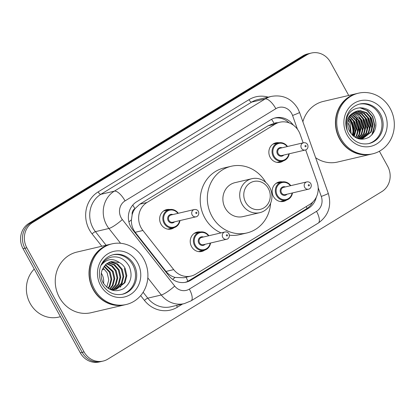 <?xml version="1.0" encoding="UTF-8"?>
<svg xmlns="http://www.w3.org/2000/svg" width="415" height="415" viewBox="0 0 415 415"><rect width="100%" height="100%" fill="white"/><g stroke="black" fill="none" stroke-linecap="round" stroke-linejoin="round"><path stroke-width="0.62" d="M204.72 250.121A9.965 9.171 -103.2 0 1 201.711 251.485A9.965 9.171 -103.2 0 1 191.554 246.603A9.965 9.171 -103.2 0 1 197.167 232.078A9.965 9.171 -103.2 0 1 200.471 231.964M286.63 200.04A9.965 9.171 -103.2 0 1 283.621 201.405A9.965 9.171 -103.2 0 1 273.464 196.523A9.965 9.171 -103.2 0 1 279.077 181.998A9.965 9.171 -103.2 0 1 282.382 181.884M174.134 227.669A9.965 9.171 -103.2 0 1 171.125 229.033A9.965 9.171 -103.2 0 1 160.968 224.152A9.965 9.171 -103.2 0 1 166.581 209.627A9.965 9.171 -103.2 0 1 169.885 209.513M283.352 160.896A9.965 9.171 -103.2 0 1 280.343 162.26A9.965 9.171 -103.2 0 1 270.186 157.378A9.965 9.171 -103.2 0 1 275.799 142.853A9.965 9.171 -103.2 0 1 279.098 142.739M303.163 142.843L300.149 134.351A18.685 17.202 76.8 0 0 298.821 131.389A18.685 17.202 76.8 0 0 279.777 122.238A18.685 17.202 76.8 0 0 275.093 124.163L146.967 202.499A18.685 17.202 76.8 0 0 142.905 230.491L173.703 269.62A18.685 17.202 76.8 0 0 190.973 276.089A18.685 17.202 76.8 0 0 195.657 274.165L309.875 204.33A18.685 17.202 76.8 0 0 317.044 181.983L305.668 149.903M132.167 214.731A18.685 17.202 -103.2 0 1 135.15 208.491L134.885 208.652A6.23 5.732 76.8 0 0 132.167 214.731L131.436 219.815C131.223 224.484 132.478 228.644 135.202 232.296L166 271.426C168.402 274.367 171.421 276.369 175.057 277.428L183.855 277.754L190.973 276.089M279.777 122.238L272.665 123.903L267.971 125.828L139.845 204.164L135.15 208.491M293.281 125.086A18.685 17.202 76.8 0 0 275.441 117.85A18.685 17.202 76.8 0 0 270.756 119.774L136.706 201.732A18.685 17.202 76.8 0 0 132.639 229.728L168.832 275.705A18.685 17.202 76.8 0 0 186.096 282.169A18.685 17.202 76.8 0 0 190.781 280.244L308.495 208.278A18.685 17.202 76.8 0 0 316.334 197.099M274.502 118.099A18.685 17.202 -103.2 0 1 289.079 122.84M348.31 120.158A24.916 22.934 -103.2 0 1 348.616 120.739A24.916 22.934 -103.2 0 0 348.31 120.158M350.81 120.895A24.916 22.934 -103.2 0 1 353.435 130.647M353.492 133.485A24.916 22.934 -103.2 0 1 353.295 135.996M379.388 151.242L387.672 166.306A18.685 17.202 -103.2 0 1 381.831 191.611L107.801 359.151A18.685 17.202 -103.2 0 1 103.117 361.076A18.685 17.202 -103.2 0 1 84.074 351.92L26.84 247.807A18.685 17.202 -103.2 0 1 32.681 222.502L306.706 54.962A18.685 17.202 -103.2 0 1 311.39 53.037A18.685 17.202 -103.2 0 1 330.433 62.193L348.73 95.466M103.117 361.076L99.33 361.963A18.685 17.202 -103.2 0 1 80.282 352.807L23.048 248.694A18.685 17.202 -103.2 0 1 28.889 223.389L302.914 55.849L304.812 55.408A18.685 17.202 -103.2 0 1 309.497 53.483A18.685 17.202 -103.2 0 0 304.812 55.408L30.783 222.943L304.812 55.408L306.706 54.962M23.048 248.694L24.942 248.253A18.685 17.202 -103.2 0 1 30.783 222.943A18.685 17.202 -103.2 0 0 24.942 248.253L82.18 352.366L24.942 248.253L26.84 247.807M101.224 361.517A18.685 17.202 -103.2 0 1 82.18 352.366A18.685 17.202 -103.2 0 0 101.224 361.517M312.76 202.089A18.685 17.202 -103.2 0 1 306.602 208.719L188.887 280.69A18.685 17.202 -103.2 0 1 185.142 282.366M353.03 133.142A24.916 22.934 76.8 0 0 349.71 119.785M302.914 55.849A18.685 17.202 -103.2 0 1 307.598 53.924L311.39 53.037M347.843 122.679A14.079 12.958 -103.2 0 1 348.242 123.359A14.079 12.958 -103.2 0 1 350.053 132.152M371.451 154.115A31.141 28.666 -103.2 0 1 371.332 154.141A31.141 28.666 -103.2 0 1 339.589 138.885A31.141 28.666 -103.2 0 1 357.133 93.5A31.141 28.666 -103.2 0 1 357.253 93.474M302.872 121.756A31.141 28.666 -103.2 0 1 323.368 101.405L357.133 93.5M372.634 153.835L371.57 154.084A31.141 28.666 -103.2 0 1 339.828 138.833A31.141 28.666 -103.2 0 1 357.372 93.442L358.441 93.193A31.141 28.666 -103.2 0 1 390.178 108.45A31.141 28.666 -103.2 0 1 372.634 153.835A31.141 28.666 -103.2 0 1 340.897 138.584A31.141 28.666 -103.2 0 1 358.441 93.193M359.136 104.165A20.309 18.696 -103.2 0 1 379.237 114.244A20.309 18.696 -103.2 0 1 368.39 143.694M357.18 111.018L359.743 110.789L366.087 112.828L370.756 118.088L372.431 125.18L370.626 132.203L362.409 138.703M354.057 112.366A14.079 12.958 -103.2 0 0 349.658 131.436C354.732 139.139 361.185 141.09 369.023 137.287C375.86 132.006 377.603 125.138 374.252 116.682C368.852 104.388 351.023 105.208 347.013 117.502C345.519 121.823 345.591 126.17 347.231 130.533C345.181 122.031 347.454 115.977 354.057 112.366L357.476 110.945L360.334 110.649L366.684 112.688L371.347 117.953L373.028 125.04L371.218 132.069L362.705 138.636L359.24 138.958M356.018 111.391L357.372 111.344L363.722 113.383L368.385 118.643L370.066 125.735L368.255 132.758L361.206 138.895M356.303 111.282L357.963 111.204L364.313 113.243L368.977 118.508L370.657 125.595L368.847 132.618L361.512 138.859M354.887 111.894L361.351 113.938L366.014 119.198L367.695 126.29L365.885 133.314L359.976 138.968M355.167 111.754L361.942 113.798L366.606 119.064L368.287 126.15L366.476 133.174L360.287 138.963M353.788 112.538L359.504 114.856L363.644 119.753L365.325 126.845L363.514 133.869L358.825 138.859M354.062 112.366L359.955 114.618L364.24 119.613L365.916 126.705L364.111 133.729L359.079 138.921M352.703 113.326L361.278 120.309L362.954 127.395L361.149 134.424L357.714 138.527M352.968 113.119L358.145 115.593L361.87 120.168L363.55 127.26L361.74 134.284L358 138.62M351.655 114.286L358.908 120.864L360.588 127.95L358.778 134.979L356.506 138.034M351.91 114.026L359.499 120.724L361.18 127.815L359.369 134.839L356.817 138.174M350.649 115.437L356.537 121.419L358.218 128.505L356.407 135.534L355.214 137.36M350.898 115.131L357.128 121.279L358.809 128.37L356.999 135.394L355.546 137.547M349.705 116.848L354.166 121.974L355.847 129.06L353.845 136.431M349.933 116.47L354.758 121.834L356.438 128.925L354.192 136.691M348.839 118.612L351.796 122.529L353.461 128.728L352.377 135.15M349.046 118.125L352.392 122.389L354.062 128.878L352.755 135.513M348.273 120.303L350.021 122.944L351.189 133.812M355.11 116.657A31.141 28.666 -103.2 0 1 357.424 121.88M358.768 127.099A31.141 28.666 -103.2 0 1 359.245 134.04M359.125 135.923A31.141 28.666 -103.2 0 1 358.954 137.396M358.882 137.899A31.141 28.666 -103.2 0 1 358.726 138.833M371.332 154.141L337.566 162.047A31.141 28.666 -103.2 0 1 315.623 157.7M359.81 107.75L367.088 110.556L372.385 116.703L374.512 125.475L371.876 134.948M368.634 115.028L370.014 117.258L371.882 129.112M366.269 115.583L367.649 117.813L369.511 129.667M363.898 116.138L365.278 118.368L367.14 130.222M361.527 116.693L362.907 118.923L364.769 130.777M359.157 117.248L360.536 119.473L362.399 131.332M356.786 117.803L358.166 120.028L360.033 131.887M354.42 118.353L355.8 120.583L357.663 132.442M352.05 118.908L353.43 121.139L355.292 132.997M360.485 107.724L367.555 110.608L372.68 116.631L374.812 125.366L372.649 134.04M370.756 118.088L372.431 125.309M368.385 118.643L370.061 125.864M366.014 119.198L367.695 126.419M363.644 119.753L365.325 126.974M361.273 120.309L362.954 127.53M358.908 120.864L360.583 128.085M356.537 121.419L358.212 128.64M354.166 121.974L355.847 129.195M245.68 202.338A14.323 13.187 -103.2 0 1 250.157 182.937A14.323 13.187 -103.2 0 1 268.349 188.477A14.323 13.187 -103.2 0 1 263.873 207.879A14.323 13.187 -103.2 0 1 245.68 202.338M242.028 204.123A17.44 16.055 -103.2 0 1 251.853 178.704A17.44 16.055 -103.2 0 1 269.631 187.248A17.44 16.055 -103.2 0 1 259.806 212.667A17.44 16.055 -103.2 0 1 242.028 204.123M251.853 178.704L235.03 182.642A17.44 16.055 76.8 0 0 225.205 208.06A17.44 16.055 76.8 0 0 242.983 216.604L259.806 212.667M270.611 203.215A34.258 31.535 -103.2 0 1 246.816 232.976A34.258 31.535 -103.2 0 1 211.899 216.194A34.258 31.535 -103.2 0 1 231.197 166.27A34.258 31.535 -103.2 0 1 265.735 182.377M221.039 232.888A34.258 31.535 -103.2 0 1 204.792 217.859A34.258 31.535 -103.2 0 1 224.09 167.935L231.197 166.27M246.816 232.976L239.704 234.641A34.258 31.535 -103.2 0 1 229.402 235.181M101.312 273.169A14.079 12.958 -103.2 0 1 101.82 274.025A14.079 12.958 -103.2 0 1 103.543 283.492M60.434 316.702L58.681 317.112A28.028 25.797 -103.2 0 1 30.113 303.381A28.028 25.797 -103.2 0 1 34.248 269.076M125.024 304.776A31.141 28.666 -103.2 0 1 124.905 304.807A31.141 28.666 -103.2 0 1 93.168 289.551A31.141 28.666 -103.2 0 1 110.712 244.16A31.141 28.666 -103.2 0 1 110.831 244.134M124.905 304.807L91.139 312.708A31.141 28.666 -103.2 0 1 59.402 297.456A31.141 28.666 -103.2 0 1 76.946 252.066L110.712 244.16M126.212 304.501L125.143 304.75A31.141 28.666 -103.2 0 1 93.401 289.494A31.141 28.666 -103.2 0 1 110.945 244.108L112.014 243.854A31.141 28.666 -103.2 0 1 143.756 259.11A31.141 28.666 -103.2 0 1 126.212 304.501A31.141 28.666 -103.2 0 1 94.47 289.245A31.141 28.666 -103.2 0 1 112.014 243.854M112.714 254.831A20.309 18.696 -103.2 0 1 132.81 264.91A20.309 18.696 -103.2 0 1 121.963 294.354M124.459 268.723L126.087 275.825L124.225 282.864L116.003 289.359M119.416 262.565L111.163 261.58L105.991 264.231L102.323 269.501C100.617 273.776 100.819 278.076 102.92 282.397C108.331 290.645 115.24 292.731 123.639 288.648C130.948 283.014 132.841 275.664 129.33 266.612C125.216 259.157 119.287 255.982 111.547 257.093C107.137 258.286 103.74 260.936 101.369 265.055C106.686 258.742 112.704 257.912 119.416 262.565C121.963 263.961 123.893 265.953 125.211 268.546L126.84 275.648L124.977 282.688L116.382 289.276L112.579 289.789L110.556 289.613M116.382 289.276L113.331 289.613L109.036 288.85M109.436 262.124L110.546 262.098L116.838 264.153L121.45 269.428L123.073 276.53L121.211 283.564L114.467 289.577M114.104 289.717L112.994 290.064M109.804 261.984L111.298 261.922L117.59 263.976L122.202 269.252L123.826 276.354L121.969 283.388L114.856 289.54M114.488 289.665L112.185 290.204M107.983 262.825L114.037 264.998L118.441 270.134L120.065 277.23L118.202 284.27L112.89 289.603M108.341 262.628L114.607 264.697L119.193 269.958L120.817 277.054L118.955 284.093L113.29 289.613M112.932 289.789L112.055 290.163M106.582 263.753L111.734 266.238L115.432 270.834L117.056 277.936L115.194 284.975L111.267 289.431M106.925 263.499L112.309 265.922L116.184 270.658L117.808 277.76L115.946 284.799L111.677 289.494M105.234 264.941L112.424 271.54L114.047 278.641L112.185 285.681L109.586 289.032M105.566 264.614L113.176 271.363L114.799 278.465L112.937 285.504L110.011 289.156M103.963 266.456L109.415 272.245L111.038 279.347L109.176 286.386L107.988 288.192M104.274 266.041L110.167 272.069L111.791 279.171L109.928 286.21L108.382 288.451M103.07 267.872L107.153 272.774L108.782 279.876L106.738 287.232M103.854 269.387L102.209 269.776M124.365 268.536L126.082 275.949M121.351 269.242L123.073 276.655M122.389 282.563L120.428 287.221M118.342 269.947L120.065 277.36M115.334 270.653L117.056 278.066M112.325 271.353L114.047 278.766M102.5 269.05L102.987 268.583M128.899 221.901A18.685 3.304 -38.2 0 0 131.436 219.815M277.536 122.762A6.23 5.732 76.8 0 0 274.149 123.504A18.685 6.988 -121.4 0 0 271.566 119.313M307.001 208.465A18.685 6.988 -121.4 0 0 306.197 206.577M187.891 281.251A18.685 6.988 -121.4 0 0 186.05 277.241M172.645 279.357A18.685 3.304 -38.2 0 0 175.057 277.428M134.885 208.652A18.685 6.988 -121.4 0 0 132.748 205.114M267.971 125.828L275.093 124.163M166 271.426L173.703 269.62M135.202 232.296L142.905 230.491M139.845 204.164L146.967 202.499M297.436 129.215L292.565 115.479A12.455 11.464 76.8 0 0 291.678 113.503A12.455 11.464 76.8 0 0 275.856 108.689L125.045 200.891A12.455 11.464 76.8 0 0 121.149 217.766A12.455 11.464 76.8 0 0 122.337 219.556L174.699 286.075A12.455 11.464 76.8 0 0 189.333 289.105L316.505 211.349A12.455 11.464 76.8 0 0 321.288 196.451L318.186 187.71M120.573 243.278L108.922 228.483A24.916 22.934 -103.2 0 1 106.556 224.899A24.916 22.934 -103.2 0 1 114.343 191.154L265.154 98.952A24.916 22.934 -103.2 0 1 271.405 96.384L257.897 99.543A24.916 22.934 76.8 0 0 251.651 102.111L100.84 194.319A24.916 22.934 76.8 0 0 93.048 228.063A24.916 22.934 76.8 0 0 95.419 231.643L106.116 245.239M101.805 246.245L92.068 233.878A28.028 25.797 -103.2 0 1 98.163 191.886L248.974 99.678A3.113 1.162 -121.4 0 0 251.651 102.111L265.154 98.952A12.455 4.658 58.6 0 1 275.856 108.689M92.068 233.878A3.113 0.55 141.8 0 1 95.419 231.643L108.922 228.483A12.455 2.2 -38.2 0 0 122.337 219.556M248.974 99.678A28.028 25.797 -103.2 0 1 268.22 97.131M182.538 304.039L177.355 307.209A28.028 25.797 -103.2 0 1 144.425 300.398L140.654 295.605M32.681 222.502L28.889 223.389M84.074 351.92L80.282 352.807M125.045 200.891A12.455 4.658 58.6 0 0 114.343 191.154L100.84 194.319A3.113 1.162 -121.4 0 1 98.163 191.886M174.699 286.075A12.455 2.2 -38.2 0 1 161.285 295.003L147.782 298.167A24.916 22.934 76.8 0 0 170.804 306.789L184.307 303.624A24.916 22.934 -103.2 0 1 161.285 295.003L147.813 277.884M143.123 292.248L147.782 298.167A3.113 0.55 141.8 0 0 144.425 300.398M176.676 305.414A3.113 1.162 -121.4 0 0 177.355 307.209M189.333 289.105A12.455 4.658 58.6 0 1 191.092 300.839L318.264 223.088C328.504 215.707 331.844 205.809 328.286 193.395L299.563 112.424A12.455 0.586 -19.5 0 1 292.565 115.479M316.505 211.349A12.455 4.658 58.6 0 1 318.264 223.088M321.288 196.451A12.455 0.586 -19.5 0 0 328.286 193.395M306.602 208.719L308.495 208.278M188.887 280.69L190.781 280.244M348.522 120.06A24.916 22.934 -103.2 0 1 349.492 122.01M350.675 119.37A25.538 23.505 -103.2 0 1 351.339 120.661M354.011 130.678A25.538 23.505 -103.2 0 1 353.824 136.421M350.006 119.836A24.916 22.934 -103.2 0 1 353.264 132.032M353.217 134.351A24.916 22.934 -103.2 0 1 353.087 135.814M359.722 104.02A20.309 18.696 -103.2 0 1 380.42 113.969A20.309 18.696 -103.2 0 1 368.982 143.564C360.536 145.11 353.725 141.795 348.548 133.625C345.98 128.806 345.223 123.753 346.266 118.472C347.127 113.212 351.438 106.183 359.722 104.02M347.002 134.849A23.422 21.559 -103.2 0 1 354.327 103.122A23.422 21.559 -103.2 0 1 384.072 112.185A23.422 21.559 -103.2 0 1 376.747 143.906A23.422 21.559 -103.2 0 1 347.002 134.849M113.3 254.68A20.309 18.696 -103.2 0 1 133.998 264.63A20.309 18.696 -103.2 0 1 122.555 294.23C114.115 295.771 107.303 292.461 102.121 284.285C99.558 279.466 98.796 274.419 99.844 269.138C100.7 263.878 105.011 256.844 113.3 254.68M100.575 285.51A23.422 21.559 -103.2 0 1 107.9 253.788A23.422 21.559 -103.2 0 1 137.645 262.845A23.422 21.559 -103.2 0 1 130.32 294.572A23.422 21.559 -103.2 0 1 100.575 285.51M289.203 153.789A9.343 8.601 -103.2 0 1 282.807 161.041A9.343 8.601 -103.2 0 1 273.283 156.465A9.343 8.601 -103.2 0 1 278.548 142.848A9.343 8.601 -103.2 0 1 287.496 146.511M287.123 146.599A8.72 8.025 76.8 0 0 276.24 144.628A8.72 8.025 76.8 0 0 274.014 156.107A8.72 8.025 76.8 0 0 282.319 160.491A8.72 8.025 76.8 0 0 288.824 153.877M283.777 155.054A4.358 4.015 -103.2 0 1 277.464 153.996A4.358 4.015 -103.2 0 1 277.728 149.104A4.358 4.015 -103.2 0 1 282.076 147.782M280.296 148.197A3.735 3.439 76.8 0 0 278.195 153.643A3.735 3.439 76.8 0 0 282.003 155.475L305.222 150.038A3.735 3.439 -103.2 0 1 301.415 148.207A3.735 3.439 -103.2 0 1 303.521 142.76L280.296 148.197M305.061 146.422A0.623 0.576 76.8 0 0 305.855 146.661A0.623 0.576 76.8 0 0 306.047 145.821A0.623 0.576 76.8 0 0 305.258 145.577A0.623 0.576 76.8 0 0 305.061 146.422M179.986 220.562A9.343 8.601 -103.2 0 1 173.589 227.814A9.343 8.601 -103.2 0 1 164.065 223.239A9.343 8.601 -103.2 0 1 169.33 209.622A9.343 8.601 -103.2 0 1 178.284 213.284M177.905 213.372A8.72 8.025 76.8 0 0 167.027 211.406A8.72 8.025 76.8 0 0 164.797 222.881A8.72 8.025 76.8 0 0 173.102 227.264A8.72 8.025 76.8 0 0 179.612 220.65M174.559 221.828A4.358 4.015 -103.2 0 1 168.246 220.77A4.358 4.015 -103.2 0 1 168.511 215.878A4.358 4.015 -103.2 0 1 172.858 214.555M171.084 214.97A3.735 3.439 76.8 0 0 168.978 220.417A3.735 3.439 76.8 0 0 172.785 222.248L196.01 216.812A3.735 3.439 -103.2 0 1 192.197 214.98A3.735 3.439 -103.2 0 1 194.303 209.534L171.084 214.97M195.849 213.196A0.623 0.576 76.8 0 0 196.637 213.435A0.623 0.576 76.8 0 0 196.835 212.594A0.623 0.576 76.8 0 0 196.041 212.35A0.623 0.576 76.8 0 0 195.849 213.196M292.482 192.934A9.343 8.601 -103.2 0 1 286.085 200.186A9.343 8.601 -103.2 0 1 276.566 195.61A9.343 8.601 -103.2 0 1 281.827 181.993A9.343 8.601 -103.2 0 1 290.78 185.655M290.401 185.744A8.72 8.025 76.8 0 0 279.523 183.778A8.72 8.025 76.8 0 0 277.293 195.252A8.72 8.025 76.8 0 0 285.598 199.636A8.72 8.025 76.8 0 0 292.108 193.022M287.056 194.204A4.358 4.015 -103.2 0 1 280.742 193.146A4.358 4.015 -103.2 0 1 281.007 188.249A4.358 4.015 -103.2 0 1 285.354 186.926M306.799 181.905L283.58 187.341A3.735 3.439 76.8 0 0 281.474 192.788A3.735 3.439 76.8 0 0 285.281 194.619L308.506 189.183A3.735 3.439 -103.2 0 1 304.693 187.352A3.735 3.439 -103.2 0 1 306.799 181.905C308.615 181.63 309.974 182.242 310.871 183.741C312.308 187.077 309.554 189.282 308.506 189.183M309.331 184.966A0.623 0.576 76.8 0 0 308.537 184.727A0.623 0.576 76.8 0 0 308.345 185.567A0.623 0.576 76.8 0 0 309.134 185.811A0.623 0.576 76.8 0 0 309.331 184.966M210.571 243.014A9.343 8.601 -103.2 0 1 204.175 250.271A9.343 8.601 -103.2 0 1 194.651 245.69A9.343 8.601 -103.2 0 1 199.916 232.073A9.343 8.601 -103.2 0 1 208.87 235.736M208.491 235.824A8.72 8.025 76.8 0 0 197.607 233.858A8.72 8.025 76.8 0 0 195.382 245.332A8.72 8.025 76.8 0 0 203.687 249.721A8.72 8.025 76.8 0 0 210.192 243.102M205.145 244.285A4.358 4.015 -103.2 0 1 198.832 243.226A4.358 4.015 -103.2 0 1 199.096 238.329A4.358 4.015 -103.2 0 1 203.443 237.007M224.889 231.985L201.669 237.422A3.735 3.439 76.8 0 0 199.563 242.868A3.735 3.439 76.8 0 0 203.371 244.7L226.59 239.263A3.735 3.439 -103.2 0 1 222.782 237.432A3.735 3.439 -103.2 0 1 224.889 231.985C226.704 231.71 228.063 232.322 228.961 233.821C230.398 237.162 227.643 239.362 226.59 239.263M227.42 235.046A0.623 0.576 76.8 0 0 226.626 234.807A0.623 0.576 76.8 0 0 226.434 235.647A0.623 0.576 76.8 0 0 227.223 235.891A0.623 0.576 76.8 0 0 227.42 235.046M299.563 112.424L297.856 108.611C291.631 98.557 282.812 94.48 271.405 96.384M184.307 303.624L191.092 300.839M362.705 138.636L362.113 138.776M277.09 162.379L282.807 161.041L287.455 158.011L288.648 155.936L289.245 153.778M305.222 150.038C306.275 150.137 309.03 147.932 307.593 144.596C306.758 143.128 305.399 142.516 303.521 142.76M287.543 146.5L283.45 143.232L278.548 142.848L272.831 144.187M167.873 229.153L173.589 227.814L178.237 224.79L179.43 222.71L180.032 220.552M196.01 216.812C197.058 216.91 199.812 214.705 198.375 211.37C197.545 209.902 196.186 209.29 194.303 209.534M178.326 213.274L174.238 210.006L169.33 209.622L163.614 210.96M276.115 183.331L281.827 181.993L286.734 182.377L290.822 185.645M292.528 192.923L291.927 195.081L290.733 197.161L286.085 200.186L280.374 201.524M194.199 233.412L199.916 232.073L204.823 232.457L208.911 235.725M210.618 243.003L210.016 245.161L208.823 247.241L204.175 250.271L198.458 251.604"/></g></svg>
